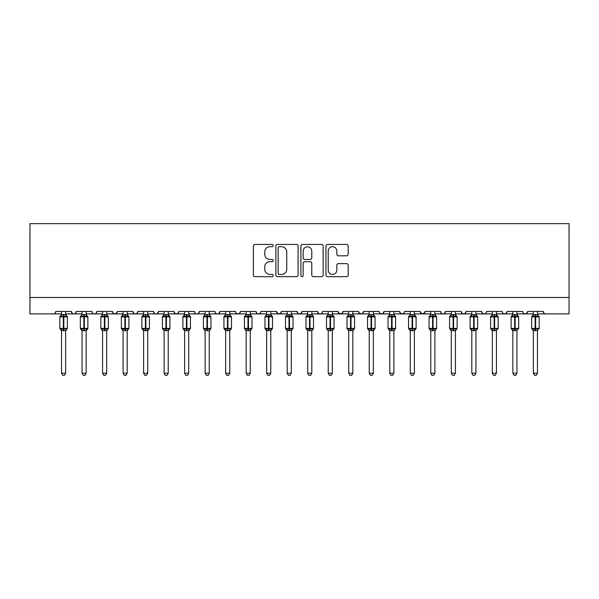 <?xml version="1.0" encoding="UTF-8"?>
<svg xmlns="http://www.w3.org/2000/svg" width="599" height="599" viewBox="0 0 599 599"><rect width="100%" height="100%" fill="white"/><g stroke="black" fill="none" stroke-linecap="round" stroke-linejoin="round"><path stroke-width="0.9" d="M273.241 245.583A1.131 1.131 0 0 0 272.118 244.459L255.002 244.459A1.61 1.61 0 0 0 253.392 246.069L253.392 275.061A1.61 1.61 0 0 0 255.002 276.671L272.118 276.671A1.131 1.131 0 0 0 273.241 275.547A1.131 1.131 0 0 0 272.118 274.417L269.902 274.417A5.151 5.151 0 0 1 264.743 269.265L264.743 266.847A5.151 5.151 0 0 1 269.902 261.696L272.118 261.696A1.131 1.131 0 0 0 273.241 260.565A1.131 1.131 0 0 0 272.118 259.434L269.902 259.434A5.151 5.151 0 0 1 264.743 254.283L264.743 251.865A5.151 5.151 0 0 1 269.902 246.713L272.118 246.713A1.131 1.131 0 0 0 273.241 245.583M346.574 255.81A1.61 1.61 0 0 0 348.191 254.201L348.191 246.069A1.61 1.61 0 0 0 346.574 244.459L327.571 244.459A1.61 1.61 0 0 0 325.961 246.069L325.961 275.061A1.61 1.61 0 0 0 327.571 276.671L346.574 276.671A1.61 1.61 0 0 0 348.191 275.061L348.191 265.237A1.61 1.61 0 0 0 346.574 263.627L338.442 263.627A1.61 1.61 0 0 0 336.833 265.237L336.833 270.112A4.305 4.305 0 0 1 332.52 274.417A4.305 4.305 0 0 1 328.215 270.112L328.215 251.018A4.305 4.305 0 0 1 332.52 246.713A4.305 4.305 0 0 1 336.833 251.018L336.833 254.201A1.61 1.61 0 0 0 338.442 255.81L346.574 255.81M29.95 297.493L569.05 297.493L569.05 223.637L29.95 223.637L29.95 313.898L53.333 313.898C54.644 313.943 55.46 313.127 55.797 311.443L71.386 311.443L72.284 313.344M298.092 246.069A1.61 1.61 0 0 0 296.483 244.459L277.472 244.459A1.61 1.61 0 0 0 275.862 246.069L275.862 275.061A1.61 1.61 0 0 0 277.472 276.671L296.483 276.671A1.61 1.61 0 0 0 298.092 275.061L298.092 246.069M302.517 244.459L321.528 244.459A1.61 1.61 0 0 1 323.138 246.069L323.138 275.061A1.61 1.61 0 0 1 321.528 276.671L313.397 276.671A1.61 1.61 0 0 1 311.779 275.061L311.779 263.305A1.61 1.61 0 0 0 310.17 261.696L304.779 261.696A1.61 1.61 0 0 0 303.161 263.305L303.161 275.547A1.131 1.131 0 0 1 302.038 276.671A1.131 1.131 0 0 1 300.908 275.547L300.908 246.069A1.61 1.61 0 0 1 302.517 244.459M65.643 313.898L73.849 313.898C72.546 313.943 71.723 313.127 71.386 311.443A2.463 2.463 0 0 0 73.849 313.898A2.463 2.463 0 0 0 76.313 311.443L91.902 311.443A2.463 2.463 0 0 0 94.365 313.898A2.463 2.463 0 0 0 96.828 311.443L112.417 311.443A2.463 2.463 0 0 0 114.873 313.898A2.463 2.463 0 0 0 117.337 311.443L132.926 311.443A2.463 2.463 0 0 0 135.389 313.898A2.463 2.463 0 0 0 137.852 311.443L153.441 311.443A2.463 2.463 0 0 0 155.905 313.898A2.463 2.463 0 0 0 158.368 311.443L173.957 311.443A2.463 2.463 0 0 0 176.42 313.898A2.463 2.463 0 0 0 178.876 311.443L194.473 311.443A2.463 2.463 0 0 0 196.929 313.898A2.463 2.463 0 0 0 199.392 311.443L214.981 311.443A2.463 2.463 0 0 0 217.444 313.898A2.463 2.463 0 0 0 219.908 311.443L235.497 311.443A2.463 2.463 0 0 0 237.96 313.898A2.463 2.463 0 0 0 240.424 311.443L256.013 311.443A2.463 2.463 0 0 0 258.476 313.898A2.463 2.463 0 0 0 260.932 311.443L276.528 311.443A2.463 2.463 0 0 0 278.984 313.898A2.463 2.463 0 0 0 281.448 311.443L297.037 311.443A2.463 2.463 0 0 0 299.5 313.898A2.463 2.463 0 0 0 301.963 311.443L317.552 311.443A2.463 2.463 0 0 0 320.016 313.898A2.463 2.463 0 0 0 322.472 311.443L338.068 311.443A2.463 2.463 0 0 0 340.524 313.898A2.463 2.463 0 0 0 342.987 311.443L358.576 311.443A2.463 2.463 0 0 0 361.04 313.898A2.463 2.463 0 0 0 363.503 311.443L379.092 311.443A2.463 2.463 0 0 0 381.556 313.898A2.463 2.463 0 0 0 384.019 311.443L399.608 311.443A2.463 2.463 0 0 0 402.071 313.898A2.463 2.463 0 0 0 404.527 311.443L420.124 311.443A2.463 2.463 0 0 0 422.58 313.898A2.463 2.463 0 0 0 425.043 311.443L440.632 311.443A2.463 2.463 0 0 0 443.095 313.898A2.463 2.463 0 0 0 445.559 311.443L461.148 311.443A2.463 2.463 0 0 0 463.611 313.898A2.463 2.463 0 0 0 466.074 311.443L481.663 311.443A2.463 2.463 0 0 0 484.127 313.898A2.463 2.463 0 0 0 486.583 311.443L502.172 311.443A2.463 2.463 0 0 0 504.635 313.898A2.463 2.463 0 0 0 507.098 311.443L522.687 311.443A2.463 2.463 0 0 0 525.151 313.898A2.463 2.463 0 0 0 527.614 311.443L543.203 311.443L543.66 312.865M527.614 311.443L526.716 313.344M507.098 311.443L506.2 313.344M486.583 311.443L486.126 312.865M475.92 313.898L484.127 313.898C482.816 313.943 482 313.127 481.663 311.443L482.562 313.344M466.074 311.443L465.168 313.344M455.405 313.898L463.611 313.898C462.301 313.943 461.485 313.127 461.148 311.443L462.046 313.344M445.559 311.443L444.66 313.344M434.889 313.898L443.095 313.898C441.792 313.943 440.969 313.127 440.632 311.443L441.089 312.865M425.043 311.443L424.144 313.344M420.124 311.443L421.022 313.344M399.608 311.443L400.506 313.344M384.019 311.443L383.113 313.344M352.833 313.898L361.04 313.898C362.35 313.943 363.166 313.127 363.503 311.443L362.605 313.344M342.987 311.443L342.089 313.344M338.068 311.443L338.967 313.344M317.552 311.443L318.451 313.344M301.963 311.443L301.065 313.344M297.037 311.443L297.935 313.344M281.448 311.443L280.549 313.344M276.528 311.443L277.427 313.344M250.27 313.898L258.476 313.898C257.166 313.943 256.35 313.127 256.013 311.443L256.911 313.344M229.754 313.898L237.96 313.898C239.263 313.943 240.087 313.127 240.424 311.443L239.518 313.344M209.238 313.898L217.444 313.898C218.747 313.943 219.571 313.127 219.908 311.443L219.009 313.344M188.722 313.898L196.929 313.898C198.239 313.943 199.055 313.127 199.392 311.443L198.494 313.344M168.214 313.898L176.42 313.898C177.723 313.943 178.547 313.127 178.876 311.443L177.978 313.344M173.957 311.443L174.856 313.344M147.698 313.898L155.905 313.898C157.208 313.943 158.031 313.127 158.368 311.443L157.462 313.344M164.111 313.898L155.905 313.898C154.602 313.943 153.778 313.127 153.441 311.443L154.34 313.344M127.183 313.898L135.389 313.898C136.699 313.943 137.515 313.127 137.852 311.443L136.954 313.344M143.595 313.898L135.389 313.898C134.086 313.943 133.263 313.127 132.926 311.443L133.832 313.344M106.674 313.898L114.873 313.898C113.57 313.943 112.754 313.127 112.417 311.443L113.316 313.344M82.056 313.898L73.849 313.898C75.152 313.943 75.976 313.127 76.313 311.443L75.414 313.344M543.203 311.443A2.463 2.463 0 0 0 545.667 313.898C544.356 313.943 543.54 313.127 543.203 311.443M569.05 297.493L569.05 313.898L537.46 313.898M53.333 313.898C54.644 313.943 55.46 313.127 55.797 311.443A2.463 2.463 0 0 1 53.333 313.898L61.54 313.898M86.159 313.898L94.365 313.898C95.668 313.943 96.491 313.127 96.828 311.443M102.571 313.898L94.365 313.898C93.055 313.943 92.239 313.127 91.902 311.443M123.08 313.898L114.873 313.898L117.075 312.551M184.627 313.898L176.42 313.898L174.833 313.322M205.135 313.898L196.929 313.898C195.626 313.943 194.802 313.127 194.473 311.443M225.651 313.898L217.444 313.898C216.142 313.943 215.318 313.127 214.981 311.443M246.167 313.898L237.96 313.898L236.373 313.322M266.675 313.898L258.476 313.898L260.056 313.322M270.778 313.898L278.984 313.898L280.572 313.322M287.191 313.898L278.984 313.898L276.79 312.551M291.294 313.898L299.5 313.898L301.087 313.322M307.706 313.898L299.5 313.898L297.913 313.322M311.809 313.898L320.016 313.898C321.319 313.943 322.142 313.127 322.472 311.443M328.222 313.898L320.016 313.898L318.428 313.322M332.325 313.898L340.524 313.898L342.111 313.322M348.73 313.898L340.524 313.898L338.33 312.551M369.246 313.898L361.04 313.898L358.846 312.551M373.349 313.898L381.556 313.898L383.143 313.322M389.762 313.898L381.556 313.898L379.968 313.322M393.865 313.898L402.071 313.898L403.651 313.322M410.278 313.898L402.071 313.898L400.484 313.322M414.373 313.898L422.58 313.898L424.781 312.551M430.786 313.898L422.58 313.898L420.386 312.551M451.302 313.898L443.095 313.898L444.683 313.322M471.817 313.898L463.611 313.898L465.191 313.322M492.326 313.898L484.127 313.898L485.707 313.322M496.429 313.898L504.635 313.898L506.222 313.322M512.841 313.898L504.635 313.898L503.055 313.322M516.944 313.898L525.151 313.898L526.738 313.322M533.357 313.898L525.151 313.898L523.563 313.322M279.246 246.713A1.131 1.131 0 0 0 278.116 247.836L278.116 273.294A1.131 1.131 0 0 0 279.246 274.417L281.582 274.417A5.151 5.151 0 0 0 286.734 269.265L286.734 251.865A5.151 5.151 0 0 0 281.582 246.713L279.246 246.713M311.779 251.101A4.305 4.305 0 0 0 307.474 246.795A4.305 4.305 0 0 0 303.161 251.101L303.161 257.825A1.61 1.61 0 0 0 304.779 259.434L310.17 259.434A1.61 1.61 0 0 0 311.779 257.825L311.779 251.101M61.54 330.85L59.818 328.387L67.365 328.387L67.365 316.893L65.643 314.43L66.826 316.122A0.824 0.824 0 0 1 67.365 316.893L59.818 316.893A0.824 0.824 0 0 1 60.357 316.122L59.818 316.893L59.818 328.387A0.824 0.824 0 0 0 60.357 329.151L60.948 328.544L63.344 329.121L66.242 328.544L66.594 329.068A1.804 1.722 0 0 0 65.643 330.588L61.54 330.588A1.804 1.722 0 0 0 60.596 329.068M67.365 328.387A0.824 0.824 0 0 1 66.826 329.151L65.643 330.85L67.365 328.387L67.365 316.893M61.54 314.692L65.643 314.692A1.804 1.722 180 0 0 66.594 316.205L66.242 316.736L63.838 316.16L60.948 316.736L60.596 316.205A1.804 1.722 180 0 0 61.54 314.692L61.54 311.443M61.54 314.774L60.948 316.736L60.596 316.205M65.643 330.573L65.643 373.229L61.54 373.229L61.54 330.573M65.643 311.443L65.643 314.7M65.643 314.774L66.242 316.736M60.948 328.544L61.54 330.506M66.242 328.544L65.643 330.506M65.643 373.229L64.415 375.363L62.775 375.363L61.54 373.229M82.056 330.85L80.333 328.387L87.881 328.387L87.881 316.893L86.159 314.43L87.342 316.122A0.824 0.824 0 0 1 87.881 316.893L80.333 316.893A0.824 0.824 0 0 1 80.872 316.122L80.333 316.893L80.333 328.387A0.824 0.824 0 0 0 80.872 329.151L81.457 328.544L83.86 329.121L86.75 328.544L87.102 329.068A1.804 1.722 0 0 0 86.159 330.588L82.056 330.588A1.804 1.722 0 0 0 81.105 329.068M87.881 328.387A0.824 0.824 0 0 1 87.342 329.151L86.159 330.85L87.881 328.387L87.881 316.893M82.056 314.692L86.159 314.692A1.804 1.722 180 0 0 87.102 316.205L86.75 316.736L84.354 316.16L81.457 316.736L81.105 316.205A1.804 1.722 180 0 0 82.056 314.692L82.056 311.443M102.571 330.85L100.842 328.387L108.397 328.387L108.397 316.893L106.674 314.43L107.857 316.122A0.824 0.824 0 0 1 108.397 316.893L100.842 316.893A0.824 0.824 0 0 1 101.381 316.122L100.842 316.893L100.842 328.387A0.824 0.824 0 0 0 101.381 329.151L101.972 328.544L104.376 329.121L107.266 328.544L107.618 329.068A1.804 1.722 0 0 0 106.674 330.588L102.571 330.588A1.804 1.722 0 0 0 101.62 329.068M108.397 328.387A0.824 0.824 0 0 1 107.857 329.151L106.674 330.85L108.397 328.387L108.397 316.893M102.571 314.692L106.674 314.692A1.804 1.722 180 0 0 107.618 316.205L107.266 316.736L104.862 316.16L101.972 316.736L101.62 316.205A1.804 1.722 180 0 0 102.571 314.692L102.571 311.443M123.08 330.85L121.357 328.387L128.905 328.387L128.905 316.893L127.183 314.43L128.373 316.122A0.824 0.824 0 0 1 128.905 316.893L121.357 316.893A0.824 0.824 0 0 1 121.897 316.122L121.357 316.893L121.357 328.387A0.824 0.824 0 0 0 121.897 329.151L122.488 328.544L124.884 329.121L127.782 328.544L128.134 329.068A1.804 1.722 0 0 0 127.183 330.588L123.08 330.588A1.804 1.722 0 0 0 122.136 329.068M128.905 328.387A0.824 0.824 0 0 1 128.373 329.151L127.183 330.85L128.905 328.387L128.905 316.893M123.08 314.692L127.183 314.692A1.804 1.722 180 0 0 128.134 316.205L127.782 316.736L125.378 316.16L122.488 316.736L122.136 316.205A1.804 1.722 180 0 0 123.08 314.692L123.08 311.443M143.595 330.85L141.873 328.387L149.421 328.387L149.421 316.893L147.698 314.43L148.881 316.122A0.824 0.824 0 0 1 149.421 316.893L141.873 316.893A0.824 0.824 0 0 1 142.412 316.122L141.873 316.893L141.873 328.387A0.824 0.824 0 0 0 142.412 329.151L143.004 328.544L145.4 329.121L148.297 328.544L148.649 329.068A1.804 1.722 0 0 0 147.698 330.588L143.595 330.588A1.804 1.722 0 0 0 142.644 329.068M149.421 328.387A0.824 0.824 0 0 1 148.881 329.151L147.698 330.85L149.421 328.387L149.421 316.893M143.595 314.692L147.698 314.692A1.804 1.722 180 0 0 148.649 316.205L148.297 316.736L145.894 316.16L143.004 316.736L142.644 316.205A1.804 1.722 180 0 0 143.595 314.692L143.595 311.443M82.056 314.774L81.457 316.736L81.105 316.205M86.159 330.573L86.159 373.229L82.056 373.229L82.056 330.573M86.159 311.443L86.159 314.7M86.159 314.774L86.75 316.736M81.457 328.544L82.056 330.506M86.75 328.544L86.159 330.506M86.159 373.229L84.923 375.363L83.283 375.363L82.056 373.229M102.564 314.774L101.972 316.736L101.62 316.205M106.674 330.573L106.674 373.229L102.571 373.229L102.571 330.573M106.674 311.443L106.674 314.7M106.674 314.774L107.266 316.736M101.972 328.544L102.564 330.506M107.266 328.544L106.674 330.506M106.674 373.229L105.439 375.363L103.799 375.363L102.571 373.229M123.08 314.774L122.488 316.736L122.136 316.205M127.183 330.573L127.183 373.229L123.08 373.229L123.08 330.573M127.183 311.443L127.183 314.7M127.183 314.774L127.782 316.736M122.488 328.544L123.08 330.506M127.782 328.544L127.183 330.506M127.183 373.229L125.955 375.363L124.315 375.363L123.08 373.229M143.595 314.774L143.004 316.736L142.644 316.205M147.698 330.573L147.698 373.229L143.595 373.229L143.595 330.573M147.698 311.443L147.698 314.7M147.698 314.774L148.297 316.736M143.004 328.544L143.595 330.506L143.004 328.544M148.297 328.544L147.698 330.506M147.698 373.229L146.47 375.363L144.831 375.363L143.595 373.229M164.111 330.85L162.389 328.387L169.936 328.387L169.936 316.893L168.214 314.43L169.397 316.122A0.824 0.824 0 0 1 169.936 316.893L162.389 316.893A0.824 0.824 0 0 1 162.928 316.122L162.389 316.893L162.389 328.387A0.824 0.824 0 0 0 162.928 329.151L163.512 328.544L165.916 329.121L168.806 328.544L169.158 329.068A1.804 1.722 0 0 0 168.214 330.588L164.111 330.588A1.804 1.722 0 0 0 163.16 329.068M169.936 328.387A0.824 0.824 0 0 1 169.397 329.151L168.214 330.85L169.936 328.387L169.936 316.893M164.111 314.692L168.214 314.692A1.804 1.722 180 0 0 169.158 316.205L168.806 316.736L166.41 316.16L163.512 316.736L163.16 316.205A1.804 1.722 180 0 0 164.111 314.692L164.111 311.443M164.111 314.774L163.512 316.736L163.16 316.205M168.214 330.573L168.214 373.229L164.111 373.229L164.111 330.573M168.214 311.443L168.214 314.7M168.214 314.774L168.806 316.736M163.512 328.544L164.111 330.506L163.512 328.544M168.806 328.544L168.214 330.506M168.214 373.229L166.979 375.363L165.339 375.363L164.111 373.229M184.627 330.85L182.897 328.387L190.452 328.387L190.452 316.893L188.722 314.43L189.913 316.122A0.824 0.824 0 0 1 190.452 316.893L182.897 316.893A0.824 0.824 0 0 1 183.436 316.122L182.897 316.893L182.897 328.387A0.824 0.824 0 0 0 183.436 329.151L184.028 328.544L186.431 329.121L189.321 328.544L189.673 329.068A1.804 1.722 0 0 0 188.722 330.588L184.627 330.588A1.804 1.722 0 0 0 183.676 329.068M190.452 328.387A0.824 0.824 0 0 1 189.913 329.151L188.722 330.85L190.452 328.387L190.452 316.893M184.627 314.692L188.722 314.692A1.804 1.722 180 0 0 189.673 316.205L189.321 316.736L186.918 316.16L184.028 316.736L183.676 316.205A1.804 1.722 180 0 0 184.627 314.692L184.627 311.443M184.619 314.774L184.028 316.736L183.676 316.205M188.722 330.573L188.722 373.229L184.627 373.229L184.627 330.573M188.722 311.443L188.722 314.7M188.73 314.774L189.321 316.736M184.028 328.544L184.619 330.506L184.028 328.544M189.321 328.544L188.73 330.506M188.722 373.229L187.494 375.363L185.855 375.363L184.627 373.229M205.135 330.85L203.413 328.387L210.96 328.387L210.96 316.893L209.238 314.43L210.421 316.122A0.824 0.824 0 0 1 210.96 316.893L203.413 316.893A0.824 0.824 0 0 1 203.952 316.122L203.413 316.893L203.413 328.387A0.824 0.824 0 0 0 203.952 329.151L204.544 328.544L206.94 329.121L209.837 328.544L210.189 329.068A1.804 1.722 0 0 0 209.238 330.588L205.135 330.588A1.804 1.722 0 0 0 204.192 329.068M210.96 328.387A0.824 0.824 0 0 1 210.421 329.151L209.238 330.85L210.96 328.387L210.96 316.893M205.135 314.692L209.238 314.692A1.804 1.722 180 0 0 210.189 316.205L209.837 316.736L207.434 316.16L204.544 316.736L204.192 316.205A1.804 1.722 180 0 0 205.135 314.692L205.135 311.443M205.135 314.774L204.544 316.736L204.192 316.205M209.238 330.573L209.238 373.229L205.135 373.229L205.135 330.573M209.238 311.443L209.238 314.7M209.238 314.774L209.837 316.736M204.544 328.544L205.135 330.506L204.544 328.544M209.837 328.544L209.238 330.506M209.238 373.229L208.01 375.363L206.37 375.363L205.135 373.229M225.651 330.85L223.929 328.387L231.476 328.387L231.476 316.893L229.754 314.43L230.937 316.122A0.824 0.824 0 0 1 231.476 316.893L223.929 316.893A0.824 0.824 0 0 1 224.468 316.122L223.929 316.893L223.929 328.387A0.824 0.824 0 0 0 224.468 329.151L225.052 328.544L227.455 329.121L230.345 328.544L230.705 329.068A1.804 1.722 0 0 0 229.754 330.588L225.651 330.588A1.804 1.722 0 0 0 224.7 329.068M231.476 328.387A0.824 0.824 0 0 1 230.937 329.151L229.754 330.85L231.476 328.387L231.476 316.893M225.651 314.692L229.754 314.692A1.804 1.722 180 0 0 230.705 316.205L230.345 316.736L227.949 316.16L225.052 316.736L224.7 316.205A1.804 1.722 180 0 0 225.651 314.692L225.651 311.443M225.651 314.774L225.052 316.736L224.7 316.205M229.754 330.573L229.754 373.229L225.651 373.229L225.651 330.573M229.754 311.443L229.754 314.7M229.754 314.774L230.345 316.736M225.052 328.544L225.651 330.506L225.052 328.544M230.345 328.544L229.754 330.506M229.754 373.229L228.518 375.363L226.879 375.363L225.651 373.229M246.167 330.85L244.444 328.387L251.992 328.387L251.992 316.893L250.27 314.43L251.453 316.122A0.824 0.824 0 0 1 251.992 316.893L244.444 316.893A0.824 0.824 0 0 1 244.976 316.122L244.444 316.893L244.444 328.387A0.824 0.824 0 0 0 244.976 329.151L245.568 328.544L247.971 329.121L250.861 328.544L251.213 329.068A1.804 1.722 0 0 0 250.27 330.588L246.167 330.588A1.804 1.722 0 0 0 245.216 329.068M251.992 328.387A0.824 0.824 0 0 1 251.453 329.151L250.27 330.85L251.992 328.387L251.992 316.893M246.167 314.692L250.27 314.692A1.804 1.722 180 0 0 251.213 316.205L250.861 316.736L248.465 316.16L245.568 316.736L245.216 316.205A1.804 1.722 180 0 0 246.167 314.692L246.167 311.443M246.167 314.774L245.568 316.736L245.216 316.205M250.27 330.573L250.27 373.229L246.167 373.229L246.167 330.573M250.27 311.443L250.27 314.7M250.27 314.774L250.861 316.736M245.568 328.544L246.167 330.506L245.568 328.544M250.861 328.544L250.27 330.506M250.27 373.229L249.034 375.363L247.394 375.363L246.167 373.229M266.675 330.85L264.953 328.387L272.508 328.387L272.508 316.893L270.778 314.43L271.968 316.122A0.824 0.824 0 0 1 272.508 316.893L264.953 316.893A0.824 0.824 0 0 1 265.492 316.122L264.953 316.893L264.953 328.387A0.824 0.824 0 0 0 265.492 329.151L266.083 328.544L268.487 329.121L271.377 328.544L271.729 329.068A1.804 1.722 0 0 0 270.778 330.588L266.675 330.588A1.804 1.722 0 0 0 265.731 329.068M272.508 328.387A0.824 0.824 0 0 1 271.968 329.151L270.778 330.85L272.508 328.387L272.508 316.893M266.675 314.692L270.778 314.692A1.804 1.722 180 0 0 271.729 316.205L271.377 316.736L268.973 316.16L266.083 316.736L265.731 316.205A1.804 1.722 180 0 0 266.675 314.692L266.675 311.443M266.675 314.774L266.083 316.736L265.731 316.205M270.778 330.573L270.778 373.229L266.675 373.229L266.675 330.573M270.778 311.443L270.778 314.7M270.785 314.774L271.377 316.736M266.083 328.544L266.675 330.506L266.083 328.544M271.377 328.544L270.785 330.506M270.778 373.229L269.55 375.363L267.91 375.363L266.675 373.229M287.191 330.85L285.468 328.387L293.016 328.387L293.016 316.893L291.294 314.43L292.477 316.122A0.824 0.824 0 0 1 293.016 316.893L285.468 316.893A0.824 0.824 0 0 1 286.008 316.122L285.468 316.893L285.468 328.387A0.824 0.824 0 0 0 286.008 329.151L286.599 328.544L288.995 329.121L291.893 328.544L292.245 329.068A1.804 1.722 0 0 0 291.294 330.588L287.191 330.588A1.804 1.722 0 0 0 286.247 329.068M293.016 328.387A0.824 0.824 0 0 1 292.477 329.151L291.294 330.85L293.016 328.387L293.016 316.893M287.191 314.692L291.294 314.692A1.804 1.722 180 0 0 292.245 316.205L291.893 316.736L289.489 316.16L286.599 316.736L286.247 316.205A1.804 1.722 180 0 0 287.191 314.692L287.191 311.443M287.191 314.774L286.599 316.736L286.247 316.205M291.294 330.573L291.294 373.229L287.191 373.229L287.191 330.573M291.294 311.443L291.294 314.7M291.294 314.774L291.893 316.736M286.599 328.544L287.191 330.506L286.599 328.544M291.893 328.544L291.294 330.506M291.294 373.229L290.066 375.363L288.426 375.363L287.191 373.229M307.706 330.85L305.984 328.387L313.532 328.387L313.532 316.893L311.809 314.43L312.992 316.122A0.824 0.824 0 0 1 313.532 316.893L305.984 316.893A0.824 0.824 0 0 1 306.523 316.122L305.984 316.893L305.984 328.387A0.824 0.824 0 0 0 306.523 329.151L307.107 328.544L309.511 329.121L312.401 328.544L312.753 329.068A1.804 1.722 0 0 0 311.809 330.588L307.706 330.588A1.804 1.722 0 0 0 306.755 329.068M313.532 328.387A0.824 0.824 0 0 1 312.992 329.151L311.809 330.85L313.532 328.387L313.532 316.893M307.706 314.692L311.809 314.692A1.804 1.722 180 0 0 312.753 316.205L312.401 316.736L310.005 316.16L307.107 316.736L306.755 316.205A1.804 1.722 180 0 0 307.706 314.692L307.706 311.443M307.706 314.774L307.107 316.736L306.755 316.205M311.809 330.573L311.809 373.229L307.706 373.229L307.706 330.573M311.809 311.443L311.809 314.7M311.809 314.774L312.401 316.736M307.107 328.544L307.706 330.506L307.107 328.544M312.401 328.544L311.809 330.506M311.809 373.229L310.574 375.363L308.934 375.363L307.706 373.229M328.222 330.85L326.492 328.387L334.047 328.387L334.047 316.893L332.325 314.43L333.508 316.122A0.824 0.824 0 0 1 334.047 316.893L326.492 316.893A0.824 0.824 0 0 1 327.032 316.122L326.492 316.893L326.492 328.387A0.824 0.824 0 0 0 327.032 329.151L327.623 328.544L330.027 329.121L332.917 328.544L333.269 329.068A1.804 1.722 0 0 0 332.325 330.588L328.222 330.588A1.804 1.722 0 0 0 327.271 329.068M334.047 328.387A0.824 0.824 0 0 1 333.508 329.151L332.325 330.85L334.047 328.387L334.047 316.893M328.222 314.692L332.325 314.692A1.804 1.722 180 0 0 333.269 316.205L332.917 316.736L330.513 316.16L327.623 316.736L327.271 316.205A1.804 1.722 180 0 0 328.222 314.692L328.222 311.443M328.215 314.774L327.623 316.736L327.271 316.205M332.325 330.573L332.325 373.229L328.222 373.229L328.222 330.573M332.325 311.443L332.325 314.7M332.325 314.774L332.917 316.736M327.623 328.544L328.215 330.506L327.623 328.544M332.917 328.544L332.325 330.506M332.325 373.229L331.09 375.363L329.45 375.363L328.222 373.229M348.73 330.85L347.008 328.387L354.556 328.387L354.556 316.893L352.833 314.43L354.024 316.122A0.824 0.824 0 0 1 354.556 316.893L347.008 316.893A0.824 0.824 0 0 1 347.547 316.122L347.008 316.893L347.008 328.387A0.824 0.824 0 0 0 347.547 329.151L348.139 328.544L350.535 329.121L353.432 328.544L353.784 329.068A1.804 1.722 0 0 0 352.833 330.588L348.73 330.588A1.804 1.722 0 0 0 347.787 329.068M354.556 328.387A0.824 0.824 0 0 1 354.024 329.151L352.833 330.85L354.556 328.387L354.556 316.893M348.73 314.692L352.833 314.692A1.804 1.722 180 0 0 353.784 316.205L353.432 316.736L351.029 316.16L348.139 316.736L347.787 316.205A1.804 1.722 180 0 0 348.73 314.692L348.73 311.443M348.73 314.774L348.139 316.736L347.787 316.205M352.833 330.573L352.833 373.229L348.73 373.229L348.73 330.573M352.833 311.443L352.833 314.7M352.833 314.774L353.432 316.736M348.139 328.544L348.73 330.506L348.139 328.544M353.432 328.544L352.833 330.506M352.833 373.229L351.606 375.363L349.966 375.363L348.73 373.229M369.246 330.85L367.524 328.387L375.071 328.387L375.071 316.893L373.349 314.43L374.532 316.122A0.824 0.824 0 0 1 375.071 316.893L367.524 316.893A0.824 0.824 0 0 1 368.063 316.122L367.524 316.893L367.524 328.387A0.824 0.824 0 0 0 368.063 329.151L368.655 328.544L371.051 329.121L373.948 328.544L374.3 329.068A1.804 1.722 0 0 0 373.349 330.588L369.246 330.588A1.804 1.722 0 0 0 368.295 329.068M375.071 328.387A0.824 0.824 0 0 1 374.532 329.151L373.349 330.85L375.071 328.387L375.071 316.893M369.246 314.692L373.349 314.692A1.804 1.722 180 0 0 374.3 316.205L373.948 316.736L371.545 316.16L368.655 316.736L368.295 316.205A1.804 1.722 180 0 0 369.246 314.692L369.246 311.443M369.246 314.774L368.655 316.736L368.295 316.205M373.349 330.573L373.349 373.229L369.246 373.229L369.246 330.573M373.349 311.443L373.349 314.7M373.349 314.774L373.948 316.736M368.655 328.544L369.246 330.506L368.655 328.544M373.948 328.544L373.349 330.506M373.349 373.229L372.121 375.363L370.482 375.363L369.246 373.229M389.762 330.85L388.04 328.387L395.587 328.387L395.587 316.893L393.865 314.43L395.048 316.122A0.824 0.824 0 0 1 395.587 316.893L388.04 316.893A0.824 0.824 0 0 1 388.579 316.122L388.04 316.893L388.04 328.387A0.824 0.824 0 0 0 388.579 329.151L389.163 328.544L391.566 329.121L394.456 328.544L394.808 329.068A1.804 1.722 0 0 0 393.865 330.588L389.762 330.588A1.804 1.722 0 0 0 388.811 329.068M395.587 328.387A0.824 0.824 0 0 1 395.048 329.151L393.865 330.85L395.587 328.387L395.587 316.893M389.762 314.692L393.865 314.692A1.804 1.722 180 0 0 394.808 316.205L394.456 316.736L392.06 316.16L389.163 316.736L388.811 316.205A1.804 1.722 180 0 0 389.762 314.692L389.762 311.443M389.762 314.774L389.163 316.736L388.811 316.205M393.865 330.573L393.865 373.229L389.762 373.229L389.762 330.573M393.865 311.443L393.865 314.7M393.865 314.774L394.456 316.736M389.163 328.544L389.762 330.506L389.163 328.544M394.456 328.544L393.865 330.506M393.865 373.229L392.63 375.363L390.99 375.363L389.762 373.229M410.278 330.85L408.548 328.387L416.103 328.387L416.103 316.893L414.373 314.43L415.564 316.122A0.824 0.824 0 0 1 416.103 316.893L408.548 316.893A0.824 0.824 0 0 1 409.087 316.122L408.548 316.893L408.548 328.387A0.824 0.824 0 0 0 409.087 329.151L409.679 328.544L412.082 329.121L414.972 328.544L415.324 329.068A1.804 1.722 0 0 0 414.373 330.588L410.278 330.588A1.804 1.722 0 0 0 409.327 329.068M416.103 328.387A0.824 0.824 0 0 1 415.564 329.151L414.373 330.85L416.103 328.387L416.103 316.893M410.278 314.692L414.373 314.692A1.804 1.722 180 0 0 415.324 316.205L414.972 316.736L412.569 316.16L409.679 316.736L409.327 316.205A1.804 1.722 180 0 0 410.278 314.692L410.278 311.443M410.27 314.774L409.679 316.736L409.327 316.205M414.373 330.573L414.373 373.229L410.278 373.229L410.278 330.573M414.373 311.443L414.373 314.7M414.381 314.774L414.972 316.736M409.679 328.544L410.27 330.506L409.679 328.544M414.972 328.544L414.381 330.506M414.373 373.229L413.145 375.363L411.506 375.363L410.278 373.229M430.786 330.85L429.064 328.387L436.611 328.387L436.611 316.893L434.889 314.43L436.072 316.122A0.824 0.824 0 0 1 436.611 316.893L429.064 316.893A0.824 0.824 0 0 1 429.603 316.122L429.064 316.893L429.064 328.387A0.824 0.824 0 0 0 429.603 329.151L430.194 328.544L432.59 329.121L435.488 328.544L435.84 329.068A1.804 1.722 0 0 0 434.889 330.588L430.786 330.588A1.804 1.722 0 0 0 429.842 329.068M436.611 328.387A0.824 0.824 0 0 1 436.072 329.151L434.889 330.85L436.611 328.387L436.611 316.893M430.786 314.692L434.889 314.692A1.804 1.722 180 0 0 435.84 316.205L435.488 316.736L433.084 316.16L430.194 316.736L429.842 316.205A1.804 1.722 180 0 0 430.786 314.692L430.786 311.443M430.786 314.774L430.194 316.736L429.842 316.205M434.889 330.573L434.889 373.229L430.786 373.229L430.786 330.573M434.889 311.443L434.889 314.7M434.889 314.774L435.488 316.736M430.194 328.544L430.786 330.506L430.194 328.544M435.488 328.544L434.889 330.506M434.889 373.229L433.661 375.363L432.021 375.363L430.786 373.229M451.302 330.85L449.579 328.387L457.127 328.387L457.127 316.893L455.405 314.43L456.588 316.122A0.824 0.824 0 0 1 457.127 316.893L449.579 316.893A0.824 0.824 0 0 1 450.119 316.122L449.579 316.893L449.579 328.387A0.824 0.824 0 0 0 450.119 329.151L450.703 328.544L453.106 329.121L455.996 328.544L456.356 329.068A1.804 1.722 0 0 0 455.405 330.588L451.302 330.588A1.804 1.722 0 0 0 450.351 329.068M457.127 328.387A0.824 0.824 0 0 1 456.588 329.151L455.405 330.85L457.127 328.387L457.127 316.893M451.302 314.692L455.405 314.692A1.804 1.722 180 0 0 456.356 316.205L455.996 316.736L453.6 316.16L450.703 316.736L450.351 316.205A1.804 1.722 180 0 0 451.302 314.692L451.302 311.443M451.302 314.774L450.703 316.736L450.351 316.205M455.405 330.573L455.405 373.229L451.302 373.229L451.302 330.573M455.405 311.443L455.405 314.7M455.405 314.774L455.996 316.736M450.703 328.544L451.302 330.506L450.703 328.544M455.996 328.544L455.405 330.506M455.405 373.229L454.169 375.363L452.53 375.363L451.302 373.229M471.817 330.85L470.095 328.387L477.643 328.387L477.643 316.893L475.92 314.43L477.104 316.122A0.824 0.824 0 0 1 477.643 316.893L470.095 316.893A0.824 0.824 0 0 1 470.627 316.122L470.095 316.893L470.095 328.387A0.824 0.824 0 0 0 470.627 329.151L471.218 328.544L473.622 329.121L476.512 328.544L476.864 329.068A1.804 1.722 0 0 0 475.92 330.588L471.817 330.588A1.804 1.722 0 0 0 470.866 329.068M477.643 328.387A0.824 0.824 0 0 1 477.104 329.151L475.92 330.85L477.643 328.387L477.643 316.893M471.817 314.692L475.92 314.692A1.804 1.722 180 0 0 476.864 316.205L476.512 316.736L474.116 316.16L471.218 316.736L470.866 316.205A1.804 1.722 180 0 0 471.817 314.692L471.817 311.443M471.817 314.774L471.218 316.736L470.866 316.205M475.92 330.573L475.92 373.229L471.817 373.229L471.817 330.573M475.92 311.443L475.92 314.7M475.92 314.774L476.512 316.736M471.218 328.544L471.817 330.506L471.218 328.544M476.512 328.544L475.92 330.506M475.92 373.229L474.685 375.363L473.045 375.363L471.817 373.229M492.326 330.85L490.603 328.387L498.158 328.387L498.158 316.893L496.429 314.43L497.619 316.122A0.824 0.824 0 0 1 498.158 316.893L490.603 316.893A0.824 0.824 0 0 1 491.143 316.122L490.603 316.893L490.603 328.387A0.824 0.824 0 0 0 491.143 329.151L491.734 328.544L494.138 329.121L497.028 328.544L497.38 329.068A1.804 1.722 0 0 0 496.429 330.588L492.326 330.588A1.804 1.722 0 0 0 491.382 329.068M498.158 328.387A0.824 0.824 0 0 1 497.619 329.151L498.158 328.387M492.326 314.692L496.429 314.692A1.804 1.722 180 0 0 497.38 316.205L497.028 316.736L494.624 316.16L491.734 316.736L491.382 316.205A1.804 1.722 180 0 0 492.326 314.692L492.326 311.443M492.326 314.774L491.734 316.736L491.382 316.205M496.429 330.573L496.429 373.229L492.326 373.229L492.326 330.573M496.429 311.443L496.429 314.7M496.436 314.774L497.028 316.736M491.734 328.544L492.326 330.506L491.734 328.544M497.028 328.544L496.436 330.506M496.429 373.229L495.201 375.363L493.561 375.363L492.326 373.229M512.841 330.85L511.119 328.387L518.667 328.387L518.667 316.893L516.944 314.43L518.128 316.122A0.824 0.824 0 0 1 518.667 316.893L511.119 316.893A0.824 0.824 0 0 1 511.658 316.122L511.119 316.893L511.119 328.387A0.824 0.824 0 0 0 511.658 329.151L512.25 328.544L514.646 329.121L517.543 328.544L517.895 329.068A1.804 1.722 0 0 0 516.944 330.588L512.841 330.588A1.804 1.722 0 0 0 511.898 329.068M518.667 328.387A0.824 0.824 0 0 1 518.128 329.151L518.667 328.387M512.841 314.692L516.944 314.692A1.804 1.722 180 0 0 517.895 316.205L517.543 316.736L515.14 316.16L512.25 316.736L511.898 316.205A1.804 1.722 180 0 0 512.841 314.692L512.841 311.443M512.841 314.774L512.25 316.736L511.898 316.205M516.944 330.573L516.944 373.229L512.841 373.229L512.841 330.573M516.944 311.443L516.944 314.7M516.944 314.774L517.543 316.736M512.25 328.544L512.841 330.506L512.25 328.544M517.543 328.544L516.944 330.506M516.944 373.229L515.717 375.363L514.077 375.363L512.841 373.229M533.357 330.85L531.635 328.387L539.182 328.387L539.182 316.893L537.46 314.43L538.643 316.122A0.824 0.824 0 0 1 539.182 316.893L531.635 316.893A0.824 0.824 0 0 1 532.174 316.122L531.635 316.893L531.635 328.387A0.824 0.824 0 0 0 532.174 329.151L532.758 328.544L535.162 329.121L538.052 328.544L538.404 329.068A1.804 1.722 0 0 0 537.46 330.588L533.357 330.588A1.804 1.722 0 0 0 532.406 329.068M539.182 328.387A0.824 0.824 0 0 1 538.643 329.151L539.182 328.387M533.357 314.692L537.46 314.692A1.804 1.722 180 0 0 538.404 316.205L538.052 316.736L535.656 316.16L532.758 316.736L532.406 316.205A1.804 1.722 180 0 0 533.357 314.692L533.357 311.443M533.357 314.774L532.758 316.736L532.406 316.205M537.46 330.573L537.46 373.229L533.357 373.229L533.357 330.573M537.46 311.443L537.46 314.7M537.46 314.774L538.052 316.736M532.758 328.544L533.357 330.506L532.758 328.544M538.052 328.544L537.46 330.506M537.46 373.229L536.225 375.363L534.585 375.363L533.357 373.229M63.344 314.535L63.344 330.745M63.838 330.745L63.838 314.535M83.86 314.535L83.86 330.745M84.354 330.745L84.354 314.535M104.376 314.535L104.376 330.745M104.862 330.745L104.862 314.535M124.884 314.535L124.884 330.745M125.378 330.745L125.378 314.535M145.4 314.535L145.4 330.745M145.894 330.745L145.894 314.535M165.916 314.535L165.916 330.745M166.41 330.745L166.41 314.535M186.431 314.535L186.431 330.745M186.918 330.745L186.918 314.535M206.94 314.535L206.94 330.745M207.434 330.745L207.434 314.535M227.455 314.535L227.455 330.745M227.949 330.745L227.949 314.535M247.971 314.535L247.971 330.745M248.465 330.745L248.465 314.535M268.487 314.535L268.487 330.745M268.973 330.745L268.973 314.535M288.995 314.535L288.995 330.745M289.489 330.745L289.489 314.535M309.511 314.535L309.511 330.745M310.005 330.745L310.005 314.535M330.027 314.535L330.027 330.745M330.513 330.745L330.513 314.535M350.535 314.535L350.535 330.745M351.029 330.745L351.029 314.535M371.051 314.535L371.051 330.745M371.545 330.745L371.545 314.535M391.566 314.535L391.566 330.745M392.06 330.745L392.06 314.535M412.082 314.535L412.082 330.745M412.569 330.745L412.569 314.535M432.59 314.535L432.59 330.745M433.084 330.745L433.084 314.535M453.106 314.535L453.106 330.745M453.6 330.745L453.6 314.535M473.622 314.535L473.622 330.745M474.116 330.745L474.116 314.535M494.138 314.535L494.138 330.745M494.624 330.745L494.624 314.535M514.646 314.535L514.646 330.745M515.14 330.745L515.14 314.535M535.162 314.535L535.162 330.745M535.656 330.745L535.656 314.535M60.357 316.122L61.54 314.43L60.357 316.122M80.872 316.122L82.056 314.43L80.872 316.122M101.381 316.122L102.571 314.43L101.381 316.122M121.897 316.122L123.08 314.43L121.897 316.122M142.412 316.122L143.595 314.43L142.412 316.122M162.928 316.122L164.111 314.43L162.928 316.122M183.436 316.122L184.627 314.43L183.436 316.122M203.952 316.122L205.135 314.43L203.952 316.122M224.468 316.122L225.651 314.43L224.468 316.122M244.976 316.122L246.167 314.43L244.976 316.122M265.492 316.122L266.675 314.43L265.492 316.122M286.008 316.122L287.191 314.43L286.008 316.122M306.523 316.122L307.706 314.43L306.523 316.122M327.032 316.122L328.222 314.43L327.032 316.122M347.547 316.122L348.73 314.43L347.547 316.122M368.063 316.122L369.246 314.43L368.063 316.122M388.579 316.122L389.762 314.43L388.579 316.122M409.087 316.122L410.278 314.43L409.087 316.122M429.603 316.122L430.786 314.43L429.603 316.122M450.119 316.122L451.302 314.43L450.119 316.122M470.627 316.122L471.817 314.43L470.627 316.122M491.143 316.122L492.326 314.43L491.143 316.122M511.658 316.122L512.841 314.43L511.658 316.122M532.174 316.122L533.357 314.43L532.174 316.122"/></g></svg>
